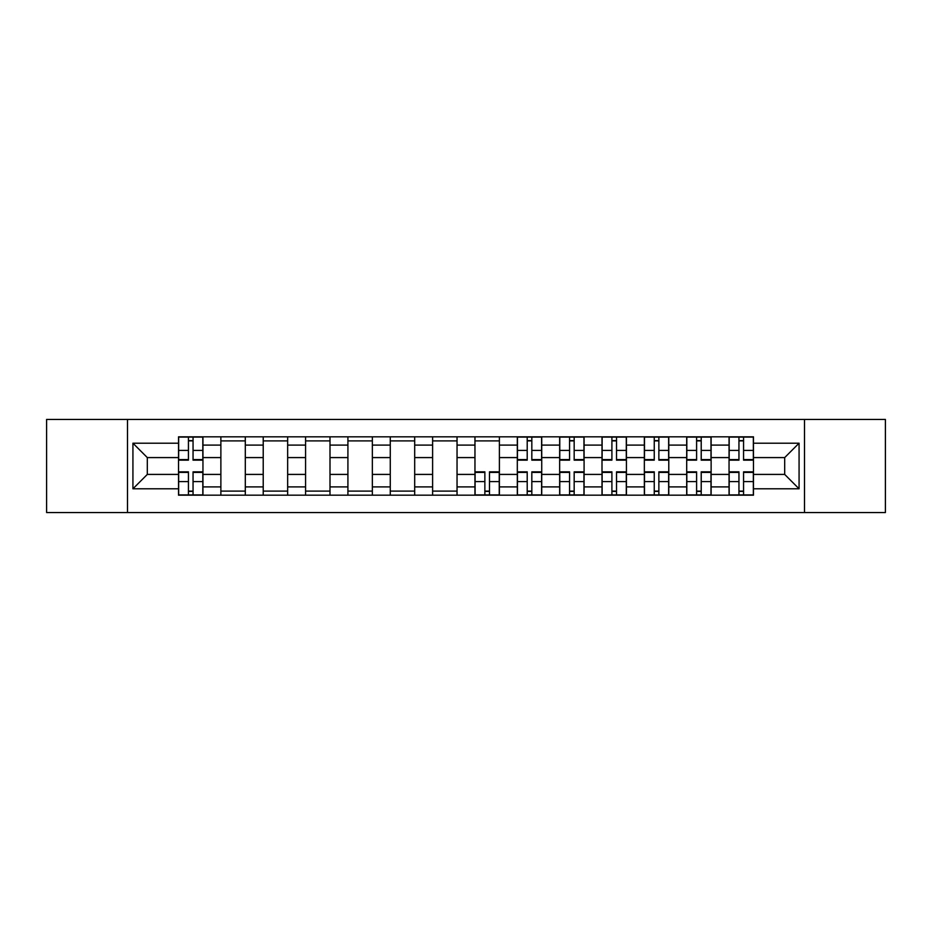 <?xml version="1.0" encoding="UTF-8"?>
<svg xmlns="http://www.w3.org/2000/svg" width="932" height="932" viewBox="0 0 932 932"><rect width="100%" height="100%" fill="white"/><g stroke="black" fill="none" stroke-linecap="round" stroke-linejoin="round"><path stroke-width="1.4" d="M804.502 512.553L885.4 512.553L885.4 419.447L46.6 419.447L46.6 512.553L804.502 512.553L804.502 419.447M220.872 495.183L220.872 445.1L202.955 445.1L202.955 495.183M202.955 445.1L202.955 436.817M220.872 445.1L220.872 436.817M245.302 436.817L245.302 495.183M263.22 495.183L263.22 436.817M287.65 436.817L287.65 495.183M305.568 495.183L305.568 436.817M329.998 436.817L329.998 495.183M347.916 495.183L347.916 436.817M372.346 436.817L372.346 495.183M390.263 495.183L390.263 436.817M414.693 436.817L414.693 495.183M432.611 495.183L432.611 436.817M457.041 436.817L457.041 495.183M474.959 495.183L474.959 436.817M499.389 436.817L499.389 495.183M517.307 495.183L517.307 436.817M541.737 436.817L541.737 495.183M559.654 495.183L559.654 436.817M584.084 436.817L584.084 495.183M602.002 495.183L602.002 436.817M626.432 436.817L626.432 495.183M644.35 495.183L644.35 436.817M668.78 436.817L668.78 495.183M686.698 495.183L686.698 436.817M711.128 436.817L711.128 495.183M729.045 495.183L729.045 436.817M729.045 474.411L711.128 474.411M686.698 474.411L668.78 474.411M644.35 474.411L626.432 474.411M602.002 474.411L584.084 474.411M559.654 474.411L541.737 474.411M517.307 474.411L499.389 474.411M474.959 474.411L457.041 474.411M432.611 474.411L414.693 474.411M390.263 474.411L372.346 474.411M347.916 474.411L329.998 474.411M305.568 474.411L287.65 474.411M263.22 474.411L245.302 474.411M220.872 474.411L202.955 474.411M729.045 457.589L711.128 457.589M686.698 457.589L668.78 457.589M644.35 457.589L626.432 457.589M602.002 457.589L584.084 457.589M559.654 457.589L541.737 457.589M517.307 457.589L499.389 457.589M474.959 457.589L457.041 457.589M432.611 457.589L414.693 457.589M390.263 457.589L372.346 457.589M347.916 457.589L329.998 457.589M305.568 457.589L287.65 457.589M263.22 457.589L245.302 457.589M220.872 457.589L202.955 457.589M147.314 474.411L178.525 474.411L178.525 457.589L147.314 457.589L147.314 474.411L132.927 488.799L132.927 443.201L178.525 443.201L178.525 457.589M753.475 457.589L753.475 474.411L784.686 474.411L784.686 457.589L753.475 457.589L753.475 436.817L178.525 436.817L178.525 443.201M753.475 443.201L799.073 443.201L799.073 488.799L753.475 488.799L753.475 474.411M178.525 474.411L178.525 495.183L753.475 495.183L753.475 488.799M178.525 488.799L132.927 488.799M127.498 512.553L127.498 419.447M193.052 491.106L188.439 491.106M188.439 440.894L193.052 440.894M245.302 491.106L220.872 491.106M220.872 440.894L245.302 440.894M287.65 491.106L263.22 491.106M263.22 440.894L287.65 440.894M329.998 491.106L305.568 491.106M305.568 440.894L329.998 440.894M372.346 491.106L347.916 491.106M347.916 440.894L372.346 440.894M414.693 491.106L390.263 491.106M390.263 440.894L414.693 440.894M457.041 491.106L432.611 491.106M432.611 440.894L457.041 440.894M489.486 491.106L484.861 491.106M474.959 440.894L499.389 440.894M531.822 491.106L527.209 491.106M527.209 440.894L531.822 440.894M574.17 491.106L569.557 491.106M569.557 440.894L574.17 440.894M616.518 491.106L611.905 491.106M611.905 440.894L616.518 440.894M658.866 491.106L654.252 491.106M654.252 440.894L658.866 440.894M701.213 491.106L696.6 491.106M696.6 440.894L701.213 440.894M743.561 491.106L738.948 491.106M738.948 440.894L743.561 440.894M132.927 443.201L147.314 457.589M784.686 474.411L799.073 488.799M784.686 457.589L799.073 443.201M193.052 460.163L193.052 437.085L202.827 437.085L202.827 460.163L193.052 460.163M188.439 440.615L193.052 440.615M188.439 437.085L178.664 437.085L178.664 460.163L188.439 460.163L188.439 437.085L193.052 437.085M188.439 471.837L188.439 494.915L178.664 494.915L178.664 471.837L188.439 471.837M193.052 491.385L188.439 491.385M193.052 494.915L202.827 494.915L202.827 471.837L193.052 471.837L193.052 494.915L188.439 494.915M531.822 460.163L531.822 437.085L541.597 437.085L541.597 460.163L531.822 460.163M527.209 440.615L531.822 440.615M527.209 437.085L517.446 437.085L517.446 460.163L527.209 460.163L527.209 437.085L531.822 437.085M574.17 460.163L574.17 437.085L583.945 437.085L583.945 460.163L574.17 460.163M569.557 440.615L574.17 440.615M569.557 437.085L559.783 437.085L559.783 460.163L569.557 460.163L569.557 437.085L574.17 437.085M616.518 460.163L616.518 437.085L626.292 437.085L626.292 460.163L616.518 460.163M611.905 440.615L616.518 440.615M611.905 437.085L602.13 437.085L602.13 460.163L611.905 460.163L611.905 437.085L616.518 437.085M658.866 460.163L658.866 437.085L668.64 437.085L668.64 460.163L658.866 460.163M654.252 440.615L658.866 440.615M654.252 437.085L644.478 437.085L644.478 460.163L654.252 460.163L654.252 437.085L658.866 437.085M701.213 460.163L701.213 437.085L710.988 437.085L710.988 460.163L701.213 460.163M696.6 440.615L701.213 440.615M696.6 437.085L686.826 437.085L686.826 460.163L696.6 460.163L696.6 437.085L701.213 437.085M484.861 471.837L484.861 494.915L475.099 494.915L475.099 471.837L484.861 471.837M489.486 491.385L484.861 491.385M489.486 494.915L499.249 494.915L499.249 471.837L489.486 471.837L489.486 494.915L484.861 494.915M527.209 471.837L527.209 494.915L517.446 494.915L517.446 471.837L527.209 471.837M531.822 491.385L527.209 491.385M531.822 494.915L541.597 494.915L541.597 471.837L531.822 471.837L531.822 494.915L527.209 494.915M569.557 471.837L569.557 494.915L559.783 494.915L559.783 471.837L569.557 471.837M574.17 491.385L569.557 491.385M574.17 494.915L583.945 494.915L583.945 471.837L574.17 471.837L574.17 494.915L569.557 494.915M611.905 471.837L611.905 494.915L602.13 494.915L602.13 471.837L611.905 471.837M616.518 491.385L611.905 491.385M616.518 494.915L626.292 494.915L626.292 471.837L616.518 471.837L616.518 494.915L611.905 494.915M654.252 471.837L654.252 494.915L644.478 494.915L644.478 471.837L654.252 471.837M658.866 491.385L654.252 491.385M658.866 494.915L668.64 494.915L668.64 471.837L658.866 471.837L658.866 494.915L654.252 494.915M696.6 471.837L696.6 494.915L686.826 494.915L686.826 471.837L696.6 471.837M701.213 491.385L696.6 491.385M701.213 494.915L710.988 494.915L710.988 471.837L701.213 471.837L701.213 494.915L696.6 494.915M743.561 460.163L743.561 437.085L753.336 437.085L753.336 460.163L743.561 460.163M738.948 440.615L743.561 440.615M738.948 437.085L729.173 437.085L729.173 460.163L738.948 460.163L738.948 437.085L743.561 437.085M738.948 471.837L738.948 494.915L729.173 494.915L729.173 471.837L738.948 471.837M743.561 491.385L738.948 491.385M743.561 494.915L753.336 494.915L753.336 471.837L743.561 471.837L743.561 494.915L738.948 494.915M686.698 445.1L668.78 445.1M644.35 445.1L626.432 445.1M602.002 445.1L584.084 445.1M559.654 445.1L541.737 445.1M517.307 445.1L499.389 445.1M474.959 445.1L457.041 445.1M432.611 445.1L414.693 445.1M390.263 445.1L372.346 445.1M347.916 445.1L329.998 445.1M305.568 445.1L287.65 445.1M263.22 445.1L245.302 445.1M729.045 445.1L711.128 445.1M686.698 486.9L668.78 486.9M644.35 486.9L626.432 486.9M602.002 486.9L584.084 486.9M559.654 486.9L541.737 486.9M517.307 486.9L499.389 486.9M474.959 486.9L457.041 486.9M432.611 486.9L414.693 486.9M390.263 486.9L372.346 486.9M347.916 486.9L329.998 486.9M305.568 486.9L287.65 486.9M263.22 486.9L245.302 486.9M220.872 486.9L202.955 486.9M729.045 486.9L711.128 486.9M193.052 459.593L202.827 459.593M193.052 450.424L202.827 450.424M178.664 459.593L188.439 459.593M178.664 450.424L188.439 450.424M188.439 472.408L178.664 472.408M188.439 481.576L178.664 481.576M202.827 472.408L193.052 472.408M202.827 481.576L193.052 481.576M531.822 459.593L541.597 459.593M531.822 450.424L541.597 450.424M517.446 459.593L527.209 459.593M517.446 450.424L527.209 450.424M574.17 459.593L583.945 459.593M574.17 450.424L583.945 450.424M559.783 459.593L569.557 459.593M559.783 450.424L569.557 450.424M616.518 459.593L626.292 459.593M616.518 450.424L626.292 450.424M602.13 459.593L611.905 459.593M602.13 450.424L611.905 450.424M658.866 459.593L668.64 459.593M658.866 450.424L668.64 450.424M644.478 459.593L654.252 459.593M644.478 450.424L654.252 450.424M701.213 459.593L710.988 459.593M701.213 450.424L710.988 450.424M686.826 459.593L696.6 459.593M686.826 450.424L696.6 450.424M484.861 472.408L475.099 472.408M484.861 481.576L475.099 481.576M499.249 472.408L489.486 472.408M499.249 481.576L489.486 481.576M527.209 472.408L517.446 472.408M527.209 481.576L517.446 481.576M541.597 472.408L531.822 472.408M541.597 481.576L531.822 481.576M569.557 472.408L559.783 472.408M569.557 481.576L559.783 481.576M583.945 472.408L574.17 472.408M583.945 481.576L574.17 481.576M611.905 472.408L602.13 472.408M611.905 481.576L602.13 481.576M626.292 472.408L616.518 472.408M626.292 481.576L616.518 481.576M654.252 472.408L644.478 472.408M654.252 481.576L644.478 481.576M668.64 472.408L658.866 472.408M668.64 481.576L658.866 481.576M696.6 472.408L686.826 472.408M696.6 481.576L686.826 481.576M710.988 472.408L701.213 472.408M710.988 481.576L701.213 481.576M743.561 459.593L753.336 459.593M743.561 450.424L753.336 450.424M729.173 459.593L738.948 459.593M729.173 450.424L738.948 450.424M738.948 472.408L729.173 472.408M738.948 481.576L729.173 481.576M753.336 472.408L743.561 472.408M753.336 481.576L743.561 481.576"/></g></svg>

